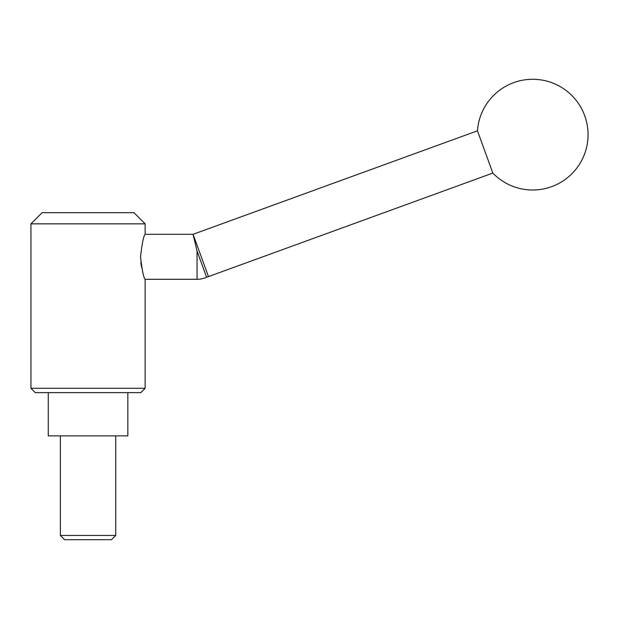<?xml version="1.0" encoding="UTF-8"?>
<svg xmlns="http://www.w3.org/2000/svg" width="619" height="619" viewBox="0 0 619 619"><rect width="100%" height="100%" fill="white"/><g stroke="black" fill="none" stroke-linecap="round" stroke-linejoin="round"><path stroke-width="0.93" d="M145.14 223.854L133.983 212.688L42.107 212.688L30.95 223.854L30.95 388.299L35.275 392.624L140.815 392.624L145.14 388.299L145.14 279.301L197.043 279.301L197.043 251.012L193.074 234.315L145.14 234.315L145.14 223.854L30.95 223.854M140.861 262.758L141.519 267.083M48.251 392.624L48.251 435.877L127.839 435.877L127.839 392.624M60.36 435.877L60.36 535.443L64.608 539.683L111.482 539.683L115.73 535.443L115.73 435.877M197.043 279.301A22.493 22.493 0 0 0 206.568 277.188L197.043 251.012M477.458 130.81L193.074 234.315L208.464 276.592L492.84 173.08L477.458 130.81A55.362 55.362 0 0 1 534.607 79.317A55.362 55.362 0 0 1 553.409 185.986A55.362 55.362 0 0 1 492.84 173.08M145.14 279.301C143.654 277.97 142.115 270.472 140.521 256.808C142.115 243.143 143.654 235.646 145.14 234.315M60.36 535.443L115.73 535.443M30.95 388.299L145.14 388.299M206.568 277.188A22.493 22.493 0 0 0 208.464 276.592"/></g></svg>

